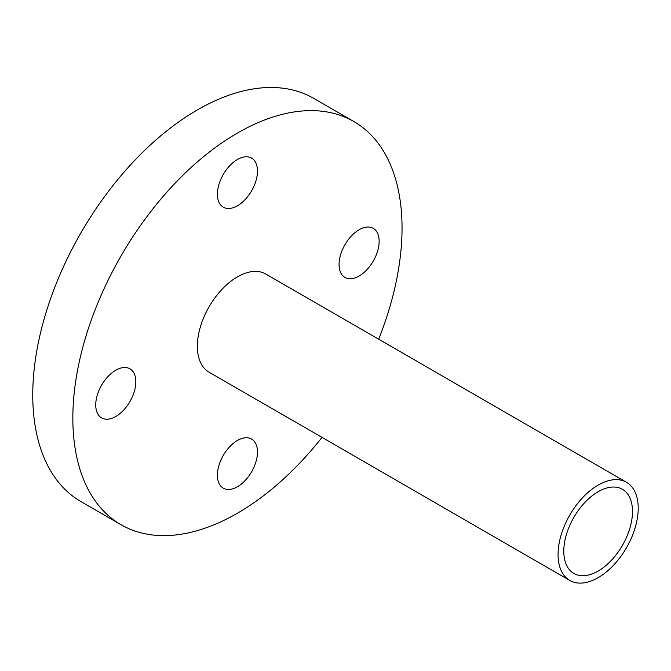 <?xml version="1.0" encoding="UTF-8"?>
<svg xmlns="http://www.w3.org/2000/svg" width="671" height="671" viewBox="0 0 671 671"><rect width="100%" height="100%" fill="white"/><g stroke="black" fill="none" stroke-linecap="round" stroke-linejoin="round"><path stroke-width="1.01" d="M359.102 276.024A28.341 16.364 120 0 0 377.622 251.046A28.341 16.364 120 0 0 373.277 228.341A28.341 16.364 120 0 0 359.102 229.742A28.341 16.364 120 0 0 340.591 254.72A28.341 16.364 120 0 0 344.936 277.425A28.341 16.364 120 0 0 359.102 276.024M237.442 205.779A28.341 16.364 120 0 0 255.953 180.801A28.341 16.364 120 0 0 251.608 158.096A28.341 16.364 120 0 0 237.442 159.497A28.341 16.364 120 0 0 218.931 184.475A28.341 16.364 120 0 0 223.275 207.18A28.341 16.364 120 0 0 237.442 205.779M115.773 416.506A28.341 16.364 120 0 0 134.292 391.537A28.341 16.364 120 0 0 129.948 368.824A28.341 16.364 120 0 0 115.773 370.233A28.341 16.364 120 0 0 97.261 395.202A28.341 16.364 120 0 0 101.606 417.907A28.341 16.364 120 0 0 115.773 416.506M237.442 486.752A28.341 16.364 120 0 0 255.953 461.782A28.341 16.364 120 0 0 251.608 439.069A28.341 16.364 120 0 0 237.442 440.47A28.341 16.364 120 0 0 218.931 465.448A28.341 16.364 120 0 0 223.275 488.152A28.341 16.364 120 0 0 237.442 486.752M598.146 491.709A48.58 28.048 -60 0 1 622.436 489.302A48.58 28.048 -60 0 1 629.876 528.228A48.58 28.048 -60 0 1 598.146 571.038A48.58 28.048 -60 0 1 573.848 573.445A48.58 28.048 -60 0 1 566.408 534.519A48.58 28.048 -60 0 1 598.146 491.709M598.146 577.656A56.683 32.72 -60 0 1 569.805 580.457A56.683 32.72 -60 0 1 561.115 535.039A56.683 32.72 -60 0 1 598.146 485.099A56.683 32.72 -60 0 1 626.479 482.29A56.683 32.72 -60 0 1 635.169 527.708A56.683 32.72 -60 0 1 598.146 577.656M569.805 580.457L209.1 372.212A56.683 32.72 -60 0 1 200.411 326.794A56.683 32.72 -60 0 1 237.442 276.846A56.683 32.72 -60 0 1 265.783 274.036L626.479 482.29M321.996 437.391A232.787 134.401 -60 0 1 237.442 513.198A232.787 134.401 -60 0 1 121.048 524.722A232.787 134.401 -60 0 1 85.368 338.192A232.787 134.401 -60 0 1 237.442 133.051A232.787 134.401 -60 0 1 353.835 121.526A232.787 134.401 -60 0 1 378.67 339.216M121.048 524.722L80.973 501.589A232.787 134.401 -60 0 1 45.284 315.051A232.787 134.401 -60 0 1 197.366 109.918A232.787 134.401 -60 0 1 313.76 98.385L353.835 121.526"/></g></svg>
